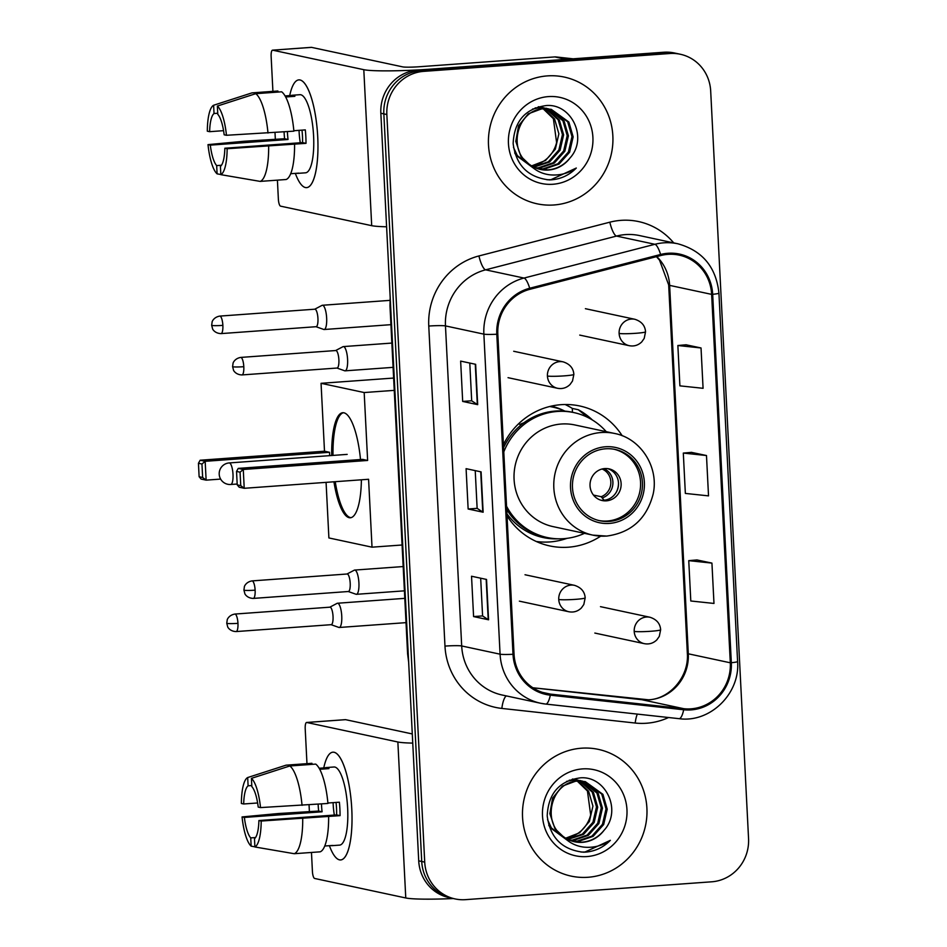 <?xml version="1.0" encoding="UTF-8"?>
<svg xmlns="http://www.w3.org/2000/svg" width="947" height="947" viewBox="0 0 947 947"><rect width="100%" height="100%" fill="white"/><g stroke="black" fill="none" stroke-linecap="round" stroke-linejoin="round"><path stroke-width="1.42" d="M622.191 435.75A71.57 68.622 102.1 0 0 579.682 405.967A71.57 68.622 102.1 0 0 561.098 404.677A71.57 68.622 102.1 0 0 503.425 444.652M507.036 515.866A71.57 68.622 102.1 0 0 549.722 545.922A71.57 68.622 102.1 0 0 568.307 547.212A71.57 68.622 102.1 0 0 600.694 536.156M551.32 406.121A65.485 62.786 -77.9 0 1 563.927 410.667M572.379 408.453A71.57 68.622 102.1 0 0 565.099 404.511M680.313 54.251L674.311 52.961A40.508 38.839 102.1 0 0 663.788 52.239L417.663 70.09A40.508 38.839 102.1 0 0 380.848 113.238L418.716 860.847A40.508 38.839 102.1 0 0 449.091 897.638L452.098 898.277A40.508 38.839 102.1 0 1 421.723 861.486A40.508 38.839 102.1 0 0 452.098 898.277L455.093 898.928A40.508 38.839 102.1 0 0 465.616 899.65L711.742 881.799A40.508 38.839 102.1 0 0 748.556 838.64L710.688 91.042A40.508 38.839 102.1 0 0 680.313 54.251A40.508 38.839 102.1 0 0 669.778 53.517L423.664 71.368A40.508 38.839 102.1 0 0 386.85 114.528L424.718 862.125A40.508 38.839 102.1 0 0 455.093 898.928M423.664 71.368L420.657 70.729A40.508 38.839 102.1 0 0 383.843 113.889L421.723 861.486L383.843 113.889A40.508 38.839 102.1 0 1 420.657 70.729L666.783 52.878L420.657 70.729L417.663 70.09M677.306 53.612A40.508 38.839 102.1 0 0 666.783 52.878A40.508 38.839 102.1 0 1 677.306 53.612M547.402 75.89A64.81 62.147 102.1 0 0 488.628 136.143A64.81 62.147 102.1 0 0 537.103 203.806A64.81 62.147 102.1 0 0 553.948 204.978A64.81 62.147 102.1 0 0 612.721 144.725A64.81 62.147 102.1 0 0 564.246 77.062A64.81 62.147 102.1 0 0 547.402 75.89A64.81 62.147 102.1 0 0 488.628 136.143A64.81 62.147 102.1 0 0 537.103 203.806A64.81 62.147 102.1 0 0 553.948 204.978A64.81 62.147 102.1 0 0 612.721 144.725A64.81 62.147 102.1 0 0 564.246 77.062A64.81 62.147 102.1 0 0 547.402 75.89M581.458 748.201A64.81 62.147 102.1 0 0 522.685 808.442A64.81 62.147 102.1 0 0 571.159 876.117A64.81 62.147 102.1 0 0 588.004 877.277A64.81 62.147 102.1 0 0 646.777 817.024A64.81 62.147 102.1 0 0 598.303 749.361A64.81 62.147 102.1 0 0 581.458 748.201A64.81 62.147 102.1 0 0 522.685 808.442A64.81 62.147 102.1 0 0 571.159 876.117A64.81 62.147 102.1 0 0 588.004 877.277A64.81 62.147 102.1 0 0 646.777 817.024A64.81 62.147 102.1 0 0 598.303 749.361A64.81 62.147 102.1 0 0 581.458 748.201M668.002 254.352A43.207 41.431 -77.9 0 1 679.236 255.134A43.207 41.431 -77.9 0 1 711.635 294.375L730.303 662.793A43.207 41.431 -77.9 0 1 683.793 708.699L550.444 694.104A43.207 41.431 -77.9 0 1 546.443 693.453A43.207 41.431 -77.9 0 1 514.043 654.211L497.826 334.149A43.207 41.431 -77.9 0 1 529.941 289.297L660.84 255.524A43.207 41.431 -77.9 0 1 668.002 254.352M667.955 253.275A44.284 42.461 102.1 0 0 660.604 254.483L529.704 288.243A44.284 42.461 102.1 0 0 496.796 334.232L513.002 654.282A44.284 42.461 102.1 0 0 550.314 695.169L683.675 709.765A44.284 42.461 102.1 0 0 731.333 662.722L712.677 294.304A44.284 42.461 102.1 0 0 667.955 253.275M711.931 563.098L688.753 560.648L690.801 600.99L713.979 603.44L711.931 563.098L696.933 559.937M701.029 347.963L677.863 345.513L679.899 385.855L703.076 388.306L701.029 347.963L686.03 344.791M706.486 455.531L683.308 453.08L685.356 493.423L708.522 495.873L706.486 455.531L691.488 452.37M477.679 404.653L462.681 401.433L460.644 361.103L475.643 364.311L477.679 404.653A10.808 0.829 -2.9 0 1 477.324 404.523L475.276 364.228M488.581 619.788L473.583 616.58L471.535 576.238L486.533 579.446L488.581 619.788A10.808 0.829 -2.9 0 1 488.214 619.669L486.178 579.375M483.136 512.22L468.138 509.001L466.09 468.67L481.088 471.878L483.136 512.22A10.808 0.829 -2.9 0 1 482.769 512.09L480.733 471.807M468.138 509.001L477.134 508.35L482.769 512.09M473.583 616.58L482.591 615.917M480.674 578.191L482.591 615.941L488.214 619.669M462.681 401.433L471.689 400.782M469.783 363.056L471.689 400.806L477.324 404.523M683.308 453.08L691.63 452.346M677.863 345.513L686.184 344.779M688.753 560.648L697.087 559.926M477.134 508.373L475.228 470.623M546.407 108.775L559.346 119.997L563.631 134.817L560.091 150.206L549.544 162.02L533.836 167.122M545.792 108.763L558.15 119.736L562.447 134.557L558.896 149.957L548.349 161.771L533.279 166.838M548.858 108.952L564.104 121.015L568.401 135.835L564.85 151.236L554.303 163.05L539.47 168.093L536.085 168.116M548.254 108.881L562.909 120.754L567.206 135.587L563.654 150.975L553.107 162.789L538.287 167.844L535.517 167.891M529.29 164.281A30.517 29.262 102.1 0 0 540.536 169.466A30.517 29.262 102.1 0 0 548.467 170.022A30.517 29.262 102.1 0 0 570.047 157.936C588.312 138.002 571.361 103.306 546.277 105.555C525.242 108.526 514.185 121.216 513.144 143.601C516.02 165.358 528.071 177.456 549.307 179.906L551.509 179.812C561.109 179.007 569.372 175.077 576.309 168.033C568.283 173.467 559.499 175.728 549.958 174.828C541.838 173.881 534.948 170.365 529.29 164.281C506.882 149.543 517.689 109.307 543.542 108.846L551.272 109.355L568.863 122.033L573.16 136.853L569.609 152.254L559.061 164.068L544.229 169.111L538.37 168.909M532.77 167.595L517.322 155.592L513.487 147.353M532.557 109.071L538.772 107.828L548.277 108.775M550.669 109.236L567.679 121.772L571.976 136.605L568.425 151.994L557.878 163.807L543.045 168.862L537.789 168.732M533.007 167.785L516.127 155.332L514.695 152.917M535.197 107.863L546.502 108.337M570.047 157.936C564.092 165.204 556.67 169.182 547.804 169.88L540.11 169.371M530.746 165.796L520.886 156.35L515.807 141.363L518.554 125.797L528.308 113.806L542.347 108.597L551.272 109.355M539.34 106.916L541.068 107.52M541.648 107.757L543.341 108.526M543.898 108.822L554.575 118.967L558.872 133.799L555.321 149.188L545.531 160.493L531.634 165.891M531.516 165.82A30.517 29.262 102.1 0 0 556.599 142.559L553.391 118.718L543.27 108.869M538.725 106.845L540.453 107.496M541.021 107.745L542.714 108.562M538.287 106.81L543.519 107.757M544.099 107.934L545.839 108.538M538.606 106.715L541.743 107.307M541.151 107.189L542.903 107.674M543.495 107.863L545.212 108.514M545.91 108.207L547.674 108.692M548.455 96.594A44.024 42.201 102.1 0 0 508.444 143.494A44.024 42.201 102.1 0 0 552.894 184.263A44.024 42.201 102.1 0 0 592.905 137.374A44.024 42.201 102.1 0 0 548.455 96.594M576.309 168.033L550.953 179.693L546.904 179.752M289.711 95.611A54.015 14.773 85.9 0 1 306.591 86.355A54.015 14.773 85.9 0 1 317.73 136.972A54.015 14.773 85.9 0 1 313.386 180.108A54.015 14.773 85.9 0 1 295.346 173.384A54.015 14.773 85.9 0 0 306.639 187.624A54.015 14.773 85.9 0 0 317.73 136.972A54.015 14.773 85.9 0 0 298.826 79.891A54.015 14.773 85.9 0 0 289.711 95.611M567.194 59.341A6.747 6.475 102.1 0 0 566.069 59.318L430.613 69.143A54.015 4.119 177.1 0 1 363.802 69.687L272.677 50.179A6.747 1.847 -94.1 0 0 272.535 50.167A6.747 1.847 -94.1 0 0 271.138 56.5L272.914 91.362M386.601 226.783A54.015 4.119 177.1 0 1 371.698 225.67L280.584 206.15A6.747 1.847 -94.1 0 1 278.359 199.024L277.412 180.155M275.34 139.422L274.997 132.521M311.243 47.386A6.747 1.847 85.9 0 1 311.385 47.35A6.747 1.847 85.9 0 1 311.539 47.362L402.664 66.87A13.507 1.03 -2.9 0 0 419.367 66.74L554.812 56.915A6.747 6.475 -77.9 0 1 555.948 56.938L573.101 58.809M223.563 130.662L209.63 131.68A27.001 7.387 85.9 0 1 214.034 113.522L217.739 113.249M255.749 93.682L217.372 106.052L217.786 114.315A27.001 7.387 85.9 0 1 224.155 134.794L226.463 135.279L293.89 131.16A44.556 12.193 85.9 0 0 281.65 91.8L255.749 93.682A44.556 12.193 85.9 0 1 267.989 133.03M293.854 130.722L305.325 129.893A39.158 10.713 85.9 0 1 305.834 136.652A39.158 10.713 85.9 0 1 306.011 143.34L227.138 148.726L224.841 148.229L302.555 142.595A27.001 7.387 -94.1 0 0 302.46 135.93A27.001 7.387 -94.1 0 0 301.986 130.13M300.282 142.76A27.001 7.387 85.9 0 1 299.11 131.87A27.001 7.387 85.9 0 1 299.051 130.343M287.403 131.621A27.001 7.387 -94.1 0 0 287.45 132.71A27.001 7.387 -94.1 0 0 288.03 139.493L210.317 145.128A27.001 7.387 85.9 0 0 216.674 165.595L217.1 173.857L220.84 174.508M217.1 173.857A35.11 9.6 85.9 0 1 208.009 144.631L244.208 141.245L284.585 138.747A39.158 10.713 85.9 0 1 284.076 131.988A39.158 10.713 85.9 0 1 284.076 131.87M285.071 95.943L291.131 95.505A39.158 10.713 85.9 0 1 292.126 95.268L299.891 94.7A39.158 10.713 85.9 0 1 313.599 136.084A39.158 10.713 85.9 0 1 305.561 172.816L297.784 173.372A39.158 10.713 85.9 0 1 296.778 173.277M297.784 173.372A39.158 10.713 85.9 0 0 298.779 173.135L290.705 173.715M294.576 144.607A44.556 12.193 85.9 0 1 286.101 179.516L260.188 181.398L220.852 174.662L220.426 166.4A27.001 7.387 85.9 0 0 224.841 148.229M268.664 146.477A44.556 12.193 85.9 0 1 260.188 181.398M217.372 106.052A35.11 9.6 85.9 0 1 226.463 135.279M227.138 148.726A35.11 9.6 85.9 0 1 220.852 174.662M208.009 144.631L210.317 145.128M292.126 95.268A39.158 10.713 85.9 0 1 294.884 96.31L285.651 96.985M277.956 92.072L277.909 90.995L251.997 92.877L213.62 105.247L214.034 113.522M209.63 131.68L207.322 131.183A35.11 9.6 85.9 0 1 213.62 105.247M221.48 165.24L216.674 165.595M284.585 138.747L288.03 139.493M291.131 95.505L291.191 96.582M302.555 142.595L306.011 143.34M605.618 448.795A36.46 34.956 102.1 0 0 572.556 482.686A36.46 34.956 102.1 0 0 599.818 520.743A36.46 34.956 102.1 0 0 609.288 521.406A36.46 34.956 102.1 0 0 642.35 487.516A36.46 34.956 102.1 0 0 615.088 449.446A36.46 34.956 102.1 0 0 605.618 448.795M598.883 520.53A36.46 34.956 102.1 0 0 607.418 521.004A36.46 34.956 102.1 0 0 640.432 487.61A36.46 34.956 102.1 0 0 614.141 449.257M564.98 411.14A64.81 62.147 102.1 0 0 552.776 407.103A64.81 62.147 102.1 0 0 549.639 406.523M606.246 431.678A63.863 61.235 102.1 0 0 573.953 412.608L572.071 412.205A63.863 61.235 102.1 0 0 555.475 411.057A63.863 61.235 102.1 0 0 503.579 447.647M506.55 506.231A63.863 61.235 102.1 0 0 547.2 537.517A63.863 61.235 102.1 0 0 563.796 538.665A63.863 61.235 102.1 0 0 584.477 533.339M573.953 412.608A63.863 61.235 102.1 0 0 557.357 411.46A63.863 61.235 102.1 0 0 503.792 451.92M614.591 433.466L574.841 424.954A51.99 49.848 102.1 0 0 561.334 424.019A51.99 49.848 102.1 0 0 514.185 472.34A51.99 49.848 102.1 0 0 553.072 526.615L592.822 535.126A51.99 49.848 -77.9 0 1 553.936 480.851A51.99 49.848 -77.9 0 1 601.085 432.53A51.99 49.848 -77.9 0 1 614.591 433.466C640.835 438.378 659.159 467.285 653.146 494.074C646.73 518.731 631.223 532.735 606.625 536.085L592.822 535.126A51.99 49.848 -77.9 0 0 606.329 536.061M506.704 509.439A63.863 61.235 102.1 0 0 545.33 537.115L547.2 537.517M523.892 422.788A50.641 48.546 102.1 0 0 519.785 424.493M604.754 468.564A16.206 15.531 102.1 0 0 590.064 483.621A16.206 15.531 102.1 0 0 602.185 500.537A16.206 15.531 102.1 0 0 606.4 500.833A16.206 15.531 102.1 0 0 621.09 485.764A16.206 15.531 102.1 0 0 608.968 468.848A16.206 15.531 102.1 0 0 604.754 468.564M600.883 500.205A16.206 15.531 102.1 0 0 603.772 500.265A16.206 15.531 102.1 0 0 618.391 485.906A16.206 15.531 102.1 0 0 607.643 468.635M567.087 538.334L565.844 538.736A70.22 67.32 -77.9 0 1 549.864 541.933A70.22 67.32 -77.9 0 1 536.274 541.483M572.473 412.288L572.272 408.429L578.274 409.72L587.909 417.497M517.583 424.777A64.739 62.076 102.1 0 1 519.098 423.51L518.992 423.416M578.274 409.72A70.22 67.32 -77.9 0 1 591.461 419.119L592.42 420.006M618.486 482.733A18.904 18.123 -77.9 0 1 616.544 491.765M593.461 495.068L601.179 496.713L604.15 500.241M361.387 479.798A52.665 14.406 85.9 0 1 350.354 517.772A52.665 14.406 85.9 0 1 333.948 481.786M220.627 479.087L206.126 480.141L201.095 479.064L199.119 476.72L198.444 463.272L200.148 460.23L324.501 451.21L321.057 383.31L393.632 378.054M402.084 544.999L372.017 547.177L328.893 537.943L326.076 482.354M331.699 455.507A52.665 14.406 85.9 0 1 342.731 412.726A52.665 14.406 85.9 0 1 360.511 459.532M324.501 451.21L329.52 452.287L329.698 455.649M372.017 547.177L368.584 479.277L244.219 488.297L239.2 487.22L237.224 484.876L240.751 485.633L244.219 488.297L243.272 469.475L240.065 472.186L240.751 485.633M367.625 460.455L362.594 459.378L238.242 468.398L243.272 469.475L367.625 460.455L364.181 392.543L321.057 383.31M364.181 392.543L394.248 390.365M200.148 460.23L205.168 461.307L329.52 452.287M198.444 463.272L201.96 464.03L205.168 461.307L206.126 480.141L202.646 477.477L201.96 464.03M199.119 476.72L202.646 477.477M240.065 472.186L236.537 471.428L237.224 484.876M238.242 468.398L236.537 471.428M350.994 517.666A52.665 14.406 85.9 0 1 350.497 517.595A52.665 14.406 85.9 0 1 335.238 481.692M332.989 455.412A52.665 14.406 85.9 0 1 343.382 412.726M323.625 329.402A12.157 3.326 -94.1 0 0 323.756 329.449A12.157 3.326 -94.1 0 0 323.898 329.497A12.157 3.326 -94.1 0 0 324.158 329.509A12.157 3.326 -94.1 0 0 326.656 318.109A12.157 3.326 -94.1 0 0 322.667 305.289A12.157 3.326 -94.1 0 0 322.406 305.265A12.157 3.326 -94.1 0 0 322.016 305.384L314.735 309.207M315.955 326.691A8.772 2.403 -94.1 0 0 316.144 326.703A8.772 2.403 -94.1 0 0 317.943 318.476A8.772 2.403 -94.1 0 0 315.067 309.219A8.772 2.403 -94.1 0 0 314.877 309.195L219.799 316.097C213.477 317.162 211.879 322.087 212.116 322.027L211.666 325.295A8.772 0.675 177.1 0 0 212.01 325.46A8.772 0.675 -2.9 0 0 222.865 325.377A8.772 2.403 -94.1 0 0 219.799 316.097M338.718 627.364A12.157 3.326 -94.1 0 0 338.86 627.423A12.157 3.326 -94.1 0 0 338.99 627.459A12.157 3.326 -94.1 0 0 339.251 627.482A12.157 3.326 -94.1 0 0 341.749 616.083A12.157 3.326 -94.1 0 0 337.759 603.251A12.157 3.326 -94.1 0 0 337.499 603.239A12.157 3.326 -94.1 0 0 337.108 603.346L329.828 607.181M331.048 624.665A8.772 2.403 -94.1 0 0 331.237 624.677A8.772 2.403 -94.1 0 0 333.036 616.438A8.772 2.403 -94.1 0 0 330.16 607.181A8.772 2.403 -94.1 0 0 329.97 607.169L234.892 614.058C228.57 615.124 226.972 620.048 227.209 619.989L226.759 623.256A8.772 0.675 177.1 0 0 227.102 623.422A8.772 0.675 -2.9 0 0 237.957 623.339A8.772 2.403 -94.1 0 0 234.892 614.058M344.566 370.727A12.157 3.326 -94.1 0 0 344.696 370.786A12.157 3.326 -94.1 0 0 344.826 370.822A12.157 3.326 -94.1 0 0 345.099 370.833A12.157 3.326 -94.1 0 0 347.561 358.96A12.157 3.326 -94.1 0 0 343.607 346.614A12.157 3.326 -94.1 0 0 343.335 346.59A12.157 3.326 -94.1 0 0 342.956 346.709L335.664 350.532M336.883 368.016A8.772 2.403 -94.1 0 0 337.085 368.04A8.772 2.403 -94.1 0 0 338.884 359.801A8.772 2.403 -94.1 0 0 336.007 350.544A8.772 2.403 -94.1 0 0 335.806 350.532L240.727 357.421C234.418 358.487 232.82 363.411 233.057 363.352L232.595 366.619A8.772 0.675 177.1 0 0 232.95 366.785A8.772 0.675 -2.9 0 0 243.805 366.702A8.772 2.403 -94.1 0 0 240.727 357.421M355.883 594.195A12.157 3.326 -94.1 0 0 356.013 594.254A12.157 3.326 -94.1 0 0 356.155 594.29A12.157 3.326 -94.1 0 0 356.415 594.314A12.157 3.326 -94.1 0 0 358.889 582.429A12.157 3.326 -94.1 0 0 354.924 570.094A12.157 3.326 -94.1 0 0 354.663 570.07A12.157 3.326 -94.1 0 0 354.273 570.189L346.993 574.012M348.212 591.496A8.772 2.403 -94.1 0 0 348.401 591.508A8.772 2.403 -94.1 0 0 350.201 583.281A8.772 2.403 -94.1 0 0 347.324 574.012A8.772 2.403 -94.1 0 0 347.135 574L252.056 580.902C245.735 581.955 244.137 586.891 244.373 586.832L243.924 590.099A8.772 0.675 177.1 0 0 244.267 590.265A8.772 0.675 -2.9 0 0 255.122 590.17A8.772 2.403 -94.1 0 0 252.056 580.902M323.767 767.91A54.015 14.773 85.9 0 1 340.648 758.654A54.015 14.773 85.9 0 1 351.787 809.271A54.015 14.773 85.9 0 1 347.442 852.418A54.015 14.773 85.9 0 1 329.402 845.683A54.015 14.773 85.9 0 0 340.695 859.923A54.015 14.773 85.9 0 0 351.787 809.271A54.015 14.773 85.9 0 0 332.882 752.19A54.015 14.773 85.9 0 0 323.767 767.91M412.75 743.111A54.015 4.119 177.1 0 1 397.858 741.998L306.733 722.478A6.747 1.847 -94.1 0 0 306.591 722.478A6.747 1.847 -94.1 0 0 305.206 728.799L306.97 763.661M453.329 898.549A54.015 4.119 177.1 0 1 405.766 897.969L314.641 878.461A6.747 1.847 -94.1 0 1 312.415 871.335L311.468 852.454M309.397 811.721L309.053 804.832M345.3 719.684A6.747 1.847 85.9 0 1 345.454 719.649A6.747 1.847 85.9 0 1 345.596 719.661L412.288 733.949M257.62 802.973L243.687 803.979A27.001 7.387 85.9 0 1 248.102 785.821L251.795 785.548M289.806 765.981L251.429 778.351L251.843 786.626A27.001 7.387 85.9 0 1 258.211 807.093L260.52 807.59L327.946 803.458A44.556 12.193 85.9 0 0 315.718 764.099L289.806 765.981A44.556 12.193 85.9 0 1 302.046 805.341M327.911 803.02L339.381 802.192A39.158 10.713 85.9 0 1 339.89 808.951A39.158 10.713 85.9 0 1 340.068 815.639L261.194 821.037L258.898 820.54L336.611 814.905A27.001 7.387 -94.1 0 0 336.516 808.229A27.001 7.387 -94.1 0 0 336.043 802.44M334.338 815.071A27.001 7.387 85.9 0 1 333.166 804.169A27.001 7.387 85.9 0 1 333.107 802.654M321.459 803.932A27.001 7.387 -94.1 0 0 321.518 805.021A27.001 7.387 -94.1 0 0 322.087 811.792L244.373 817.427A27.001 7.387 85.9 0 0 250.73 837.894L251.156 846.168L254.897 846.807M251.156 846.168A35.11 9.6 85.9 0 1 242.065 816.93L278.264 813.544L318.642 811.058A39.158 10.713 85.9 0 1 318.133 804.299A39.158 10.713 85.9 0 1 318.133 804.169M319.127 768.254L325.188 767.816A39.158 10.713 85.9 0 1 326.182 767.567L333.948 766.999A39.158 10.713 85.9 0 1 347.656 808.383A39.158 10.713 85.9 0 1 339.618 845.115L331.841 845.683A39.158 10.713 85.9 0 1 330.834 845.576M331.841 845.683A39.158 10.713 85.9 0 0 332.835 845.434L324.762 846.014M328.633 816.906A44.556 12.193 85.9 0 1 320.157 851.827L294.245 853.709L254.909 846.973L254.483 838.699A27.001 7.387 85.9 0 0 258.898 820.54M302.72 818.788A44.556 12.193 85.9 0 1 294.245 853.709M251.429 778.351A35.11 9.6 85.9 0 1 260.52 807.59M261.194 821.037A35.11 9.6 85.9 0 1 254.909 846.973M242.065 816.93L244.373 817.427M326.182 767.567A39.158 10.713 85.9 0 1 328.94 768.621L319.707 769.284M312.013 764.371L311.965 763.306L286.053 765.176L247.676 777.546L248.102 785.821M243.687 803.979L241.378 803.494A35.11 9.6 85.9 0 1 247.676 777.546M255.536 837.55L250.73 837.894M318.642 811.058L322.087 811.792M325.188 767.816L325.247 768.881M336.611 814.905L340.068 815.639M580.464 781.074L593.402 792.296L597.699 807.116L594.148 822.517L583.601 834.331L567.892 839.421M579.848 781.062L592.206 792.047L596.503 806.868L592.952 822.256L582.405 834.07L567.336 839.137M582.914 781.251L598.161 793.314L602.458 808.146L598.906 823.535L588.359 835.349L573.527 840.391L570.141 840.427M582.31 781.192L596.965 793.065L601.262 807.886L597.711 823.274L587.164 835.1L572.343 840.143L569.573 840.19M563.347 836.58A30.517 29.262 102.1 0 0 574.592 841.776A30.517 29.262 102.1 0 0 582.523 842.321A30.517 29.262 102.1 0 0 604.103 830.235C622.368 810.301 605.417 775.605 580.333 777.854C559.298 780.837 548.254 793.515 547.2 815.9C550.077 837.657 562.127 849.767 583.364 852.205L585.566 852.122C595.166 851.306 603.428 847.376 610.365 840.332C602.339 845.766 593.556 848.027 584.015 847.127C575.894 846.18 569.005 842.676 563.347 836.58C540.938 821.854 551.746 781.618 577.599 781.145L585.329 781.654L602.919 794.332L607.216 809.164L603.665 824.553L593.118 836.367L578.297 841.421L572.426 841.22M566.827 839.906L551.379 827.891L547.544 819.652M566.614 781.37L572.828 780.127L582.334 781.086M584.725 781.535L601.736 794.083L606.033 808.904L602.481 824.304L591.934 836.118L577.102 841.161L571.846 841.043M567.064 840.096L550.183 827.642L548.751 825.228M569.254 780.174L580.558 780.636M604.103 830.235C598.149 837.503 590.739 841.481 581.86 842.179L574.166 841.682M564.803 838.095L554.942 828.661L549.864 813.662L552.61 798.096L562.364 786.117L576.403 780.896L585.329 781.654M573.397 779.215L575.125 779.819M575.705 780.056L577.398 780.837M577.966 781.121L588.632 791.278L592.929 806.098L589.377 821.499L579.588 832.792L565.69 838.202M565.572 838.119A30.517 29.262 102.1 0 0 590.656 814.858L587.448 791.017L577.327 781.168M572.781 779.144L574.509 779.795M575.078 780.044L576.77 780.873M572.343 779.109L577.575 780.056M578.155 780.233L579.895 780.849M572.663 779.026L575.8 779.618M575.208 779.499L576.972 779.985M577.552 780.174L579.28 780.825M579.966 780.517L581.73 781.003M582.512 768.905A44.024 42.201 102.1 0 0 542.501 815.805A44.024 42.201 102.1 0 0 586.951 856.573A44.024 42.201 102.1 0 0 626.961 809.673A44.024 42.201 102.1 0 0 582.512 768.905M610.365 840.332L585.009 852.004L580.961 852.051M380.848 113.238L386.85 114.528M663.788 52.239L669.778 53.517M418.716 860.847L424.718 862.125M408.642 662.071L407.601 653.821A27.001 2.06 -2.9 0 0 408.252 654.223M407.601 653.821L389.975 305.905A27.001 2.06 -2.9 0 0 390.626 306.319M683.793 708.699L641.794 699.703A43.207 41.431 102.1 0 0 649.026 699.833A43.207 41.431 102.1 0 0 688.303 653.797L669.636 285.378A43.207 41.431 102.1 0 0 656.745 256.578M532.901 687.782L641.794 699.703A24.302 6.866 -83.8 0 0 641.604 699.667A24.302 6.866 -83.8 0 0 641.403 699.655M711.635 294.375L669.636 285.378A24.302 1.858 -2.9 0 1 668.677 284.917L659.514 260.141L656.425 256.661M668.57 717.518A67.509 64.739 -77.9 0 1 646.505 723.236A67.509 64.739 -77.9 0 1 635.2 723.034L501.851 708.427A67.509 64.739 -77.9 0 1 444.972 646.103L428.766 326.052A67.509 64.739 -77.9 0 1 478.933 255.95L609.832 222.19A67.509 64.739 -77.9 0 1 673.719 242.905M428.766 326.052A13.507 1.03 -2.9 0 1 445.469 325.91L483.87 334.137A54.015 51.789 -77.9 0 1 523.999 278.063L654.898 244.29A54.015 51.789 -77.9 0 1 663.859 242.823A54.015 51.789 -77.9 0 1 677.898 243.793L639.497 235.566A54.015 51.789 102.1 0 0 625.458 234.596A54.015 51.789 102.1 0 0 616.509 236.075L485.598 269.836A54.015 51.789 102.1 0 0 445.469 325.91L461.686 645.961A54.015 51.789 102.1 0 0 502.182 695.027L540.583 703.242A54.015 51.789 -77.9 0 1 500.075 654.188L483.87 334.137A13.507 1.03 -2.9 0 0 496.796 334.232M660.604 254.483A13.507 3.457 75.5 0 0 654.898 244.29L616.509 236.075A13.507 3.457 -104.5 0 1 609.832 222.19M513.002 654.282A13.507 1.03 177.1 0 1 500.075 654.188L461.686 645.961A13.507 1.03 -2.9 0 0 444.972 646.103M545.579 704.047A54.015 51.789 -77.9 0 1 540.583 703.242L545.685 704.071A13.507 3.812 96.2 0 1 545.579 704.047M550.314 695.169A13.507 3.812 96.2 0 1 545.685 704.071L679.046 718.666A13.507 3.812 96.2 0 1 678.928 718.655L545.803 704.071M478.933 255.95A13.507 3.457 -104.5 0 0 485.598 269.836L523.999 278.063A13.507 3.457 75.5 0 1 529.704 288.243M683.675 709.765A13.507 3.812 96.2 0 1 679.046 718.666C710.108 723.106 740.246 693.606 737.595 661.527L718.927 293.108A13.507 1.03 177.1 0 1 712.677 294.304M731.333 662.722A13.507 1.03 -2.9 0 0 737.595 661.527M506.42 695.927A13.507 3.812 -83.8 0 0 501.851 708.427M637.295 714.097A13.507 3.812 -83.8 0 0 635.2 723.034M550.444 694.104L542.536 692.399M730.303 662.793L688.303 653.797A24.302 1.858 -2.9 0 1 687.344 653.335L668.677 284.917M371.698 225.67L363.802 69.687M566.069 59.318L554.812 56.915M311.539 47.362L272.677 50.179M555.948 56.938L566.839 59.27M609.394 523.419A38.484 36.897 102.1 0 0 644.374 482.425A38.484 36.897 102.1 0 0 605.512 446.771A38.484 36.897 102.1 0 0 570.532 487.776A38.484 36.897 102.1 0 0 609.394 523.419M506.929 513.783A64.739 62.076 102.1 0 0 558.529 538.807M347.182 454.382L229.21 462.929A10.808 2.959 85.9 0 1 229.446 462.953A10.808 2.959 85.9 0 1 232.998 474.352A10.808 2.959 85.9 0 1 230.772 484.485L237.176 484.024M603.961 468.635A15.673 15.022 -77.9 0 1 612.898 483.586A15.673 15.022 -77.9 0 1 602.505 497.838M602.091 469.002A14.856 14.241 -77.9 0 1 610.839 483.017A14.856 14.241 -77.9 0 1 601.179 496.713M585.388 308.686L634.892 319.293A13.507 12.95 102.1 0 0 619.113 333.427A13.507 1.03 -2.9 0 0 635.816 333.297A13.507 1.03 177.1 0 0 645.546 331.805L644.197 338.422L641.746 341.903C638.195 345.324 634.028 346.59 629.234 345.691A13.507 12.95 102.1 0 1 619.113 333.427M316.144 326.703L221.065 333.604A8.772 2.403 -94.1 0 0 222.865 325.377M600.481 606.66L649.985 617.255A13.507 12.95 102.1 0 0 634.206 631.4A13.507 1.03 -2.9 0 0 650.909 631.258A13.507 1.03 177.1 0 0 660.639 629.779L659.29 636.384L656.839 639.864C653.288 643.285 649.121 644.552 644.327 643.664A13.507 12.95 102.1 0 1 634.206 631.4M331.237 624.677L236.158 631.566A8.772 2.403 -94.1 0 0 237.957 623.339M513.7 351.266L563.205 361.872A13.507 12.95 102.1 0 0 547.425 376.018A13.507 1.03 -2.9 0 0 564.128 375.876A13.507 1.03 177.1 0 0 573.858 374.396L572.509 381.002L570.058 384.482C566.507 387.903 562.34 389.17 557.546 388.282A13.507 12.95 102.1 0 1 547.425 376.018M337.085 368.04L242.006 374.929A8.772 2.403 -94.1 0 0 243.805 366.702M525.017 574.746L574.521 585.341A13.507 12.95 102.1 0 0 558.742 599.487A13.507 1.03 -2.9 0 0 575.445 599.356A13.507 1.03 177.1 0 0 585.175 597.865L583.826 604.482L581.375 607.962C577.824 611.371 573.657 612.638 568.863 611.75A13.507 12.95 102.1 0 1 558.742 599.487M348.401 591.508L253.323 598.409A8.772 2.403 -94.1 0 0 255.122 590.17M405.766 897.969L397.858 741.998M345.596 719.661L306.733 722.478M389.975 305.905L390.188 297.571M687.344 653.335C689.156 676.998 669.505 699.111 648.494 699.797L532.877 687.771M718.927 293.108C716.11 267.101 702.437 250.659 677.898 243.793M272.535 50.167L311.385 47.35M549.828 406.476L552.776 407.103M229.21 462.929A10.808 10.808 0 0 0 219.207 474.258A10.808 10.808 0 0 0 230.772 484.485M634.892 319.293C641.557 321.447 645.108 325.626 645.546 331.805M390.922 324.667L324.158 329.509M579.742 335.096L629.234 345.691M389.975 300.365L322.406 305.265M316.002 326.715L323.756 329.449M221.065 333.604C214.59 333.451 212.317 328.727 212.578 328.763L211.666 325.295M649.985 617.255C656.65 619.421 660.201 623.588 660.639 629.779M406.014 622.641L339.251 627.482M594.834 633.058L644.327 643.664M404.783 598.35L337.499 603.239M331.095 624.689L338.86 627.423M236.158 631.566C229.683 631.424 227.41 626.689 227.671 626.725L226.759 623.256M563.205 361.872C569.869 364.039 573.42 368.205 573.858 374.396M393.088 367.353L345.099 370.833M391.857 343.074L343.335 346.59M336.943 368.04L344.696 370.786M242.006 374.929C235.531 374.775 233.258 370.052 233.507 370.088L232.595 366.619M508.042 377.675L557.546 388.282M574.521 585.341C581.186 587.507 584.737 591.686 585.175 597.865M404.405 590.833L356.415 594.314M403.173 566.555L354.663 570.07M348.259 591.52L356.013 594.254M253.323 598.409C246.847 598.255 244.575 593.52 244.835 593.568L243.924 590.099M519.37 601.156L568.863 611.75M306.591 722.478L345.454 719.649"/></g></svg>
